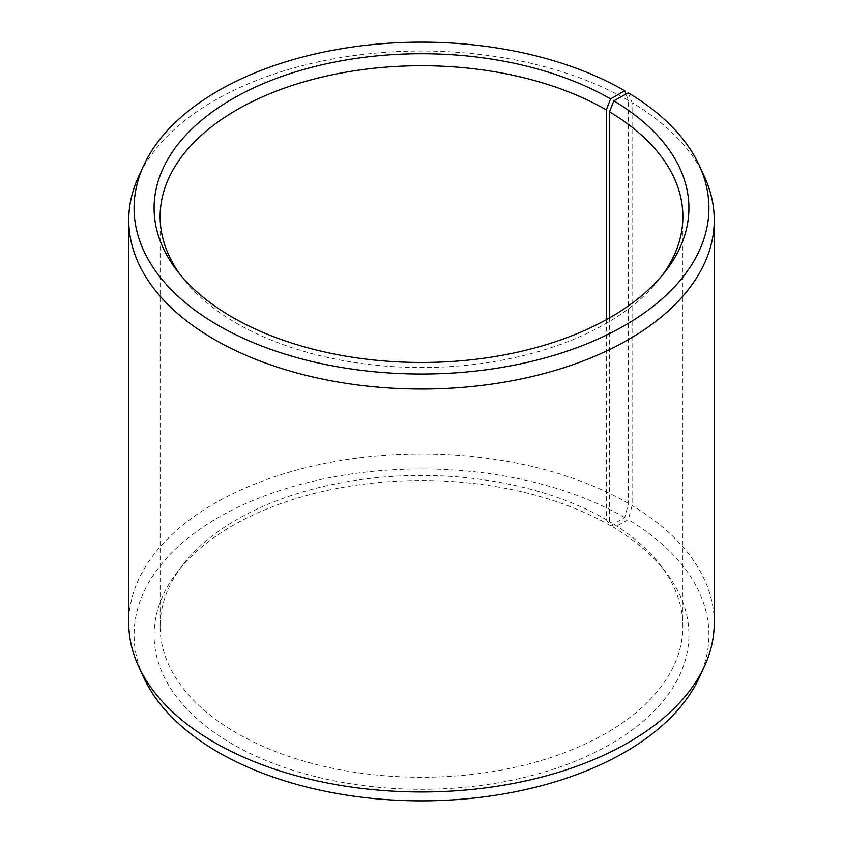 <?xml version="1.0" encoding="UTF-8"?>
<svg xmlns="http://www.w3.org/2000/svg" width="843" height="843" viewBox="0 0 843 843"><rect width="100%" height="100%" fill="white"/><g stroke="black" fill="none" stroke-linecap="round" stroke-linejoin="round"><path stroke-width="0.63" stroke-dasharray="4.21 3.16" d="M606.317 319.666L606.317 519.667A261.372 150.908 -0 0 0 182.899 564.768A261.372 150.908 -0 0 0 160.128 626.381A261.372 150.908 -0 0 0 236.683 733.083A261.372 150.908 -0 0 0 521.522 765.792A261.372 150.908 -0 0 0 682.872 626.381A261.372 150.908 -0 0 0 660.101 564.768A261.372 150.908 -0 0 0 609.521 521.554L613.862 527.665L628.246 519.646L632.081 505.558L632.081 102.635L628.246 92.814M609.521 317.874L609.521 521.554M180.233 274.67A261.372 150.908 -0 0 0 182.899 278.232A261.372 150.908 -0 0 0 236.683 323.333A261.372 150.908 -0 0 0 660.101 278.232A261.372 150.908 -0 0 0 662.767 274.67M606.317 519.667L610.585 525.747L624.737 517.581L628.499 503.45L628.499 100.528L626.012 94.068M628.499 100.528A292.742 169.011 -0 0 0 345.525 56.818A292.742 169.011 -0 0 0 138.621 176.545M628.499 503.45A292.742 169.011 -0 0 0 309.476 466.811A292.742 169.011 -0 0 0 128.758 622.966M624.737 517.581A287.41 165.934 -0 0 0 277.979 491.142A287.41 165.934 -0 0 0 143.763 677.624M610.585 525.747A267.41 154.385 -0 0 0 177.388 571.881A267.41 154.385 -0 0 0 232.415 744.084A267.41 154.385 -0 0 0 573.145 762.072A267.41 154.385 -0 0 0 665.612 571.881A267.41 154.385 -0 0 0 613.862 527.665M699.237 677.624A287.41 165.934 -0 0 0 628.246 519.646M714.242 622.966A292.742 169.011 -0 0 0 632.081 505.558M704.379 176.545A292.742 169.011 -0 0 0 632.081 102.635M682.872 626.381L682.872 216.619M660.101 278.232L665.612 271.119M660.101 564.768L665.612 571.881M182.899 564.768L177.388 571.881M182.899 278.232L177.388 271.119M160.128 626.381L160.128 216.619"/><path stroke-width="1.26" d="M662.767 274.67A261.372 150.908 -0 0 0 682.872 216.619A261.372 150.908 -0 0 0 609.521 111.792L609.521 317.874M626.012 94.068L624.737 90.749L610.585 98.916A267.41 154.385 -0 0 0 269.855 80.928A267.41 154.385 -0 0 0 177.388 271.119A267.41 154.385 -0 0 0 232.415 317.253A267.41 154.385 -0 0 0 665.612 271.119A267.41 154.385 -0 0 0 613.862 100.844L609.521 111.792M624.737 90.749A287.41 165.934 -0 0 0 346.905 47.84A287.41 165.934 -0 0 0 143.763 165.376A287.41 165.934 -0 0 0 218.263 325.419A287.41 165.934 -0 0 0 565.021 351.858A287.41 165.934 -0 0 0 699.237 165.376A287.41 165.934 -0 0 0 628.246 92.814L613.862 100.844M143.763 165.376L138.621 176.545A292.742 169.011 -0 0 0 128.758 220.034A292.742 169.011 -0 0 0 214.501 339.55A292.742 169.011 -0 0 0 533.524 376.189A292.742 169.011 -0 0 0 714.242 220.034A292.742 169.011 -0 0 0 704.379 176.545L699.237 165.376M128.758 220.034L128.758 622.966A292.742 169.011 -0 0 0 138.621 666.455A292.742 169.011 -0 0 0 214.501 742.472A292.742 169.011 -0 0 0 497.475 786.182A292.742 169.011 -0 0 0 704.379 666.455A292.742 169.011 -0 0 0 714.242 622.966L714.242 220.034M138.621 666.455L143.763 677.624A287.41 165.934 -0 0 0 218.263 752.251A287.41 165.934 -0 0 0 496.095 795.16A287.41 165.934 -0 0 0 699.237 677.624L704.379 666.455M610.585 98.916L606.317 109.917A261.372 150.908 -0 0 0 321.478 77.208A261.372 150.908 -0 0 0 160.128 216.619A261.372 150.908 -0 0 0 180.233 274.67M606.317 109.917L606.317 319.666"/></g></svg>
